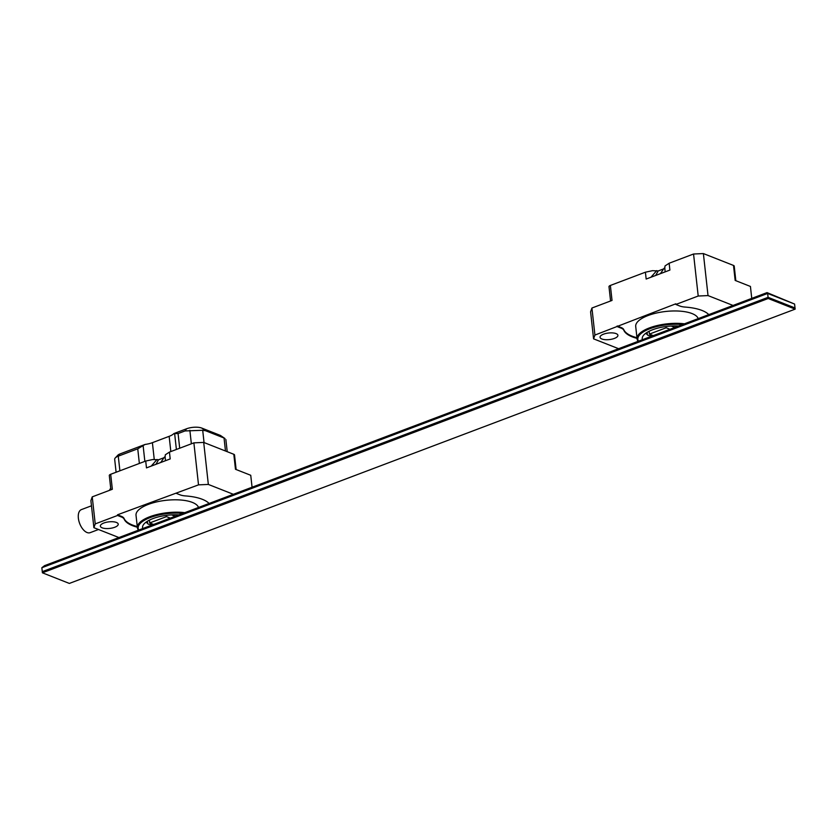 <?xml version="1.0" encoding="UTF-8"?>
<svg xmlns="http://www.w3.org/2000/svg" width="837" height="837" viewBox="0 0 837 837"><rect width="100%" height="100%" fill="white"/><g stroke="black" fill="none" stroke-linecap="round" stroke-linejoin="round"><path stroke-width="1.26" d="M175.153 516.293L171.564 514.881M152.125 524.998L150.88 524.506L151.727 523.784M150.88 524.506A3.882 1.423 -6.3 0 1 147.657 523.46A3.882 1.423 -6.3 0 1 147.657 523.407L147.176 521.378L147.375 523.125M146.193 522.037A5.639 2.072 173.7 0 0 147.333 523.115M142.897 528.482A26.428 9.73 -6.3 0 1 142.52 527.446M110.882 489.823L109.302 475.51A3.526 1.297 -6.3 0 1 110.683 474.286L112.346 489.268L92.237 496.864L95.23 523.899L117.557 515.466L121.428 516.994L121.365 516.335L117.483 514.807L117.557 515.466M145.722 461.051L146.475 467.893L155.964 464.305L158.496 459.795L152.815 459.513L145.722 461.051L110.683 474.286M118.906 537.553L93.89 527.687L90.898 500.652L92.237 496.864M117.483 514.807L198.515 484.864L193.881 442.857L169.451 452.085L165.328 454.784L165.109 456.761L163.979 457.724L158.496 459.795M193.881 442.857L203.705 442.417L208.34 484.435L233.366 494.301M252.063 487.228L250.744 475.29L235.469 469.275L233.816 454.292L203.705 442.417M233.816 454.292A3.526 1.297 -6.3 0 1 234.527 454.962L236.139 469.536M178.898 514.881A26.428 9.73 173.7 0 0 147.27 521.315A26.428 9.73 173.7 0 0 142.541 527.77A26.428 9.73 173.7 0 0 142.708 528.555M182.843 513.395A30.833 11.352 173.7 0 0 150.252 517.559A30.833 11.352 173.7 0 0 138.775 530.041M121.365 516.335A14.093 5.189 -6.3 0 1 124.054 518.448L124.127 519.097A44.058 16.217 173.7 0 0 137.341 527.216M124.127 519.097A14.093 5.189 173.7 0 0 121.428 516.994M95.23 523.899L93.89 527.687M103.882 522.999A8.987 3.306 173.7 0 0 100.356 526.128A8.987 3.306 173.7 0 0 109.657 528.429A8.987 3.306 173.7 0 0 118.226 524.15A8.987 3.306 173.7 0 0 113.1 521.765A8.987 3.306 173.7 0 0 103.882 522.999M169.451 452.085L170.204 458.927L165.454 460.716L165.088 456.427M155.964 464.305L165.454 460.716M176.178 493.307L180.06 494.834A14.093 5.189 173.7 0 0 185.458 495.922A44.058 16.217 173.7 0 1 209.104 503.466M208.34 484.435L198.515 484.864M124.054 518.448A44.058 16.217 173.7 0 0 137.268 526.557M198.515 507.463A31.534 11.613 173.7 0 0 179.589 499.93A31.534 11.613 173.7 0 0 148.39 504.366A31.534 11.613 173.7 0 0 136.023 515.31L137.394 527.687A31.534 11.613 -6.3 0 1 149.76 516.743A31.534 11.613 -6.3 0 1 184.768 512.662M138.461 530.166A31.534 11.613 -6.3 0 1 137.394 527.687M151.225 466.094L157.063 459.461M160.714 462.505L164.408 457.096M98.504 529.507L90.145 532.667A12.335 6.56 -110.7 0 1 79.651 523.449A12.335 6.56 -110.7 0 1 81.43 509.587L91.474 505.799M170.309 518.124L166.479 516.617L149.729 522.947L153.558 524.454M149.729 522.947L149.415 520.112M166.479 516.617L166.343 515.372M186.578 428.774L173.918 433.556A14.804 5.451 -6.3 0 1 169.147 436.339L152.397 442.668A14.804 5.451 -6.3 0 1 145.083 444.447L119.858 453.989L118.279 456.165A9.165 3.369 173.7 0 0 115.276 457.933A9.165 3.369 173.7 0 0 114.679 459.346L116.102 472.246L114.679 459.346A9.165 3.369 173.7 0 1 115.276 457.933A9.165 3.369 173.7 0 1 118.279 456.165L119.89 470.812L118.279 456.165L137.749 448.81L118.279 456.165L119.858 453.989A5.995 2.208 -6.3 0 0 117.902 455.14A5.995 2.208 -6.3 0 1 119.858 453.989L145.083 444.447L137.749 448.81L145.083 444.447A14.804 5.451 -6.3 0 0 152.397 442.668L154.259 459.482L152.397 442.668L169.147 436.339L170.832 451.561L169.147 436.339A14.804 5.451 -6.3 0 0 173.918 433.556L178.082 433.556L173.918 433.556L186.578 428.774A10.923 4.018 -6.3 0 1 201.811 428.094L220.047 435.282A5.995 2.208 -6.3 0 1 220.675 435.606L224.944 438.515L220.675 435.606A5.995 2.208 -6.3 0 0 220.047 435.282L224.044 438.013L205.588 430.731L223.835 437.929L220.047 435.282L201.811 428.094L205.588 430.731L202.7 430.291L205.588 430.731L201.811 428.094A10.923 4.018 -6.3 0 0 186.578 428.774L184.998 430.95L202.7 430.291L204.05 442.553L202.7 430.291L184.998 430.95L178.082 433.556L179.704 448.213L178.082 433.556L184.998 430.95L186.578 428.774M110.693 488.107L109.406 490.377L110.693 488.107M41.85 567.727L42.279 571.64L768.084 297.334L795.024 307.964L768.084 297.334L42.279 571.64L42.415 572.811L69.345 583.431L795.15 309.135L768.209 298.506L767.655 293.431L41.85 567.727L44.581 565.645L767.037 292.605L794.585 304.051L795.15 309.135M794.585 304.051L767.655 293.431L767.037 292.605M768.209 298.506L42.415 572.811M618.595 348.705L593.569 338.839L590.587 311.803L591.926 308.026L612.025 300.431L610.372 285.448A3.526 1.297 -6.3 0 0 608.991 286.672L610.571 300.975M674.842 327.455L671.253 326.043M651.803 336.16L650.569 335.668L651.406 334.946M650.569 335.668A3.882 1.423 -6.3 0 1 647.346 334.612A3.882 1.423 -6.3 0 1 647.346 334.57L646.865 332.53L647.053 334.287M645.882 333.199A5.639 2.072 173.7 0 0 647.022 334.266M642.586 339.644A26.428 9.73 -6.3 0 1 642.199 338.608M591.926 308.026L594.919 335.062L675.794 303.81L675.867 304.459L698.204 296.026L693.559 254.009L669.14 263.236L665.017 265.946L664.798 267.924L663.668 268.886L658.185 270.958L652.494 270.675L645.411 272.203L610.372 285.448M693.559 254.009L703.383 253.569L708.029 295.587L733.045 305.453M751.752 298.39L750.433 286.453L735.158 280.426L733.505 265.444L703.383 253.569M733.505 265.444A3.526 1.297 -6.3 0 1 734.216 266.114L735.828 280.688M617.246 326.618L621.117 328.146L621.044 327.497A14.093 5.189 -6.3 0 1 623.743 329.6A44.058 16.217 173.7 0 0 636.957 337.719M617.172 325.97L621.044 327.497M678.587 326.032A26.428 9.73 173.7 0 0 646.959 332.467A26.428 9.73 173.7 0 0 642.23 338.933A26.428 9.73 173.7 0 0 642.397 339.707M682.521 324.547A30.833 11.352 173.7 0 0 649.941 328.711A30.833 11.352 173.7 0 0 638.464 341.203M623.743 329.6L623.816 330.249A44.058 16.217 173.7 0 0 637.03 338.368M623.816 330.249A14.093 5.189 173.7 0 0 621.117 328.146M594.919 335.062L593.569 338.839M603.571 334.162A8.987 3.306 173.7 0 0 600.045 337.28A8.987 3.306 173.7 0 0 609.346 339.581A8.987 3.306 173.7 0 0 617.915 335.313A8.987 3.306 173.7 0 0 612.789 332.927A8.987 3.306 173.7 0 0 603.571 334.162M669.14 263.236L669.893 270.079L650.914 277.256L646.164 279.045L645.411 272.203M675.867 304.459L679.738 305.986A14.093 5.189 173.7 0 0 685.147 307.074A44.058 16.217 173.7 0 1 708.793 314.618M708.029 295.587L698.204 296.026M698.204 318.625A31.534 11.613 173.7 0 0 679.278 311.092A31.534 11.613 173.7 0 0 648.079 315.518A31.534 11.613 173.7 0 0 635.712 326.461L637.072 338.839A31.534 11.613 -6.3 0 1 649.449 327.895A31.534 11.613 -6.3 0 1 684.457 323.814M638.15 341.318A31.534 11.613 -6.3 0 1 637.072 338.839M656.752 270.613L650.914 277.256M658.185 270.958L655.653 275.457M664.097 268.258L660.403 273.668M664.766 267.589L665.143 271.868M669.998 329.286L666.168 327.769L649.418 334.099L653.247 335.616M649.418 334.099L649.104 331.274M666.168 327.769L666.032 326.524M147.657 523.397L147.417 521.231L147.647 523.376M225.477 450.997L224.044 438.013L225.477 450.997M191.359 443.809L189.863 430.281L191.359 443.809M139.36 463.457L137.749 448.81L139.36 463.457M143.137 445.786L144.853 461.375L143.137 445.786M176.387 449.459L174.671 433.869L176.387 449.459M647.346 334.549L647.106 332.383L647.336 334.528M117.902 455.14L115.276 457.933L117.902 455.14M227.214 451.687L225.864 439.519L227.214 451.687"/></g></svg>
